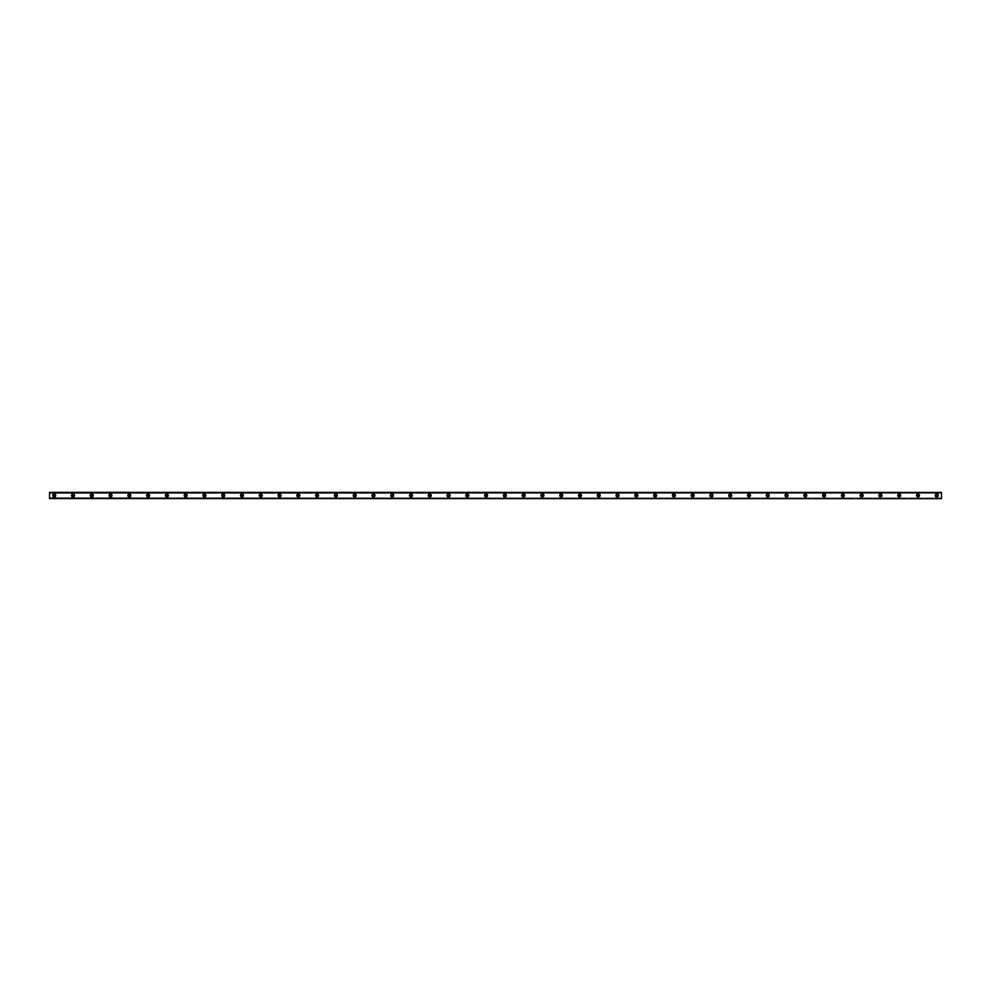 <?xml version="1.0" encoding="UTF-8"?>
<svg xmlns="http://www.w3.org/2000/svg" width="991" height="991" viewBox="0 0 991 991"><rect width="100%" height="100%" fill="white"/><g stroke="black" fill="none" stroke-linecap="round" stroke-linejoin="round"><path stroke-width="0.74" stroke-dasharray="4.96 3.72" d="M54.245 496.441A0.941 0.941 0 0 1 53.303 495.5A0.941 0.941 0 0 1 54.245 494.559A0.941 0.941 0 0 1 55.186 495.5A0.941 0.941 0 0 1 54.245 496.441M936.755 496.441A0.941 0.941 0 0 1 935.814 495.5A0.941 0.941 0 0 1 936.755 494.559A0.941 0.941 0 0 1 937.697 495.5A0.941 0.941 0 0 1 936.755 496.441M917.976 496.441A0.941 0.941 0 0 1 917.034 495.5A0.941 0.941 0 0 1 917.976 494.559A0.941 0.941 0 0 1 918.917 495.5A0.941 0.941 0 0 1 917.976 496.441M899.196 496.441A0.941 0.941 0 0 1 898.267 495.5A0.941 0.941 0 0 1 899.196 494.559A0.941 0.941 0 0 1 900.138 495.5A0.941 0.941 0 0 1 899.196 496.441M880.429 496.441A0.941 0.941 0 0 1 879.488 495.5A0.941 0.941 0 0 1 880.429 494.559A0.941 0.941 0 0 1 881.358 495.5A0.941 0.941 0 0 1 880.429 496.441M861.65 496.441A0.941 0.941 0 0 1 860.708 495.5A0.941 0.941 0 0 1 861.65 494.559A0.941 0.941 0 0 1 862.591 495.5A0.941 0.941 0 0 1 861.65 496.441M842.87 496.441A0.941 0.941 0 0 1 841.929 495.5A0.941 0.941 0 0 1 842.87 494.559A0.941 0.941 0 0 1 843.812 495.5A0.941 0.941 0 0 1 842.87 496.441M824.091 496.441A0.941 0.941 0 0 1 823.162 495.5A0.941 0.941 0 0 1 824.091 494.559A0.941 0.941 0 0 1 825.032 495.5A0.941 0.941 0 0 1 824.091 496.441M805.324 496.441A0.941 0.941 0 0 1 804.382 495.5A0.941 0.941 0 0 1 805.324 494.559A0.941 0.941 0 0 1 806.253 495.5A0.941 0.941 0 0 1 805.324 496.441M786.544 496.441A0.941 0.941 0 0 1 785.603 495.5A0.941 0.941 0 0 1 786.544 494.559A0.941 0.941 0 0 1 787.486 495.5A0.941 0.941 0 0 1 786.544 496.441M767.765 496.441A0.941 0.941 0 0 1 766.823 495.5A0.941 0.941 0 0 1 767.765 494.559A0.941 0.941 0 0 1 768.706 495.5A0.941 0.941 0 0 1 767.765 496.441M748.985 496.441A0.941 0.941 0 0 1 748.044 495.5A0.941 0.941 0 0 1 748.985 494.559A0.941 0.941 0 0 1 749.927 495.5A0.941 0.941 0 0 1 748.985 496.441M730.206 496.441A0.941 0.941 0 0 1 729.277 495.5A0.941 0.941 0 0 1 730.206 494.559A0.941 0.941 0 0 1 731.147 495.5A0.941 0.941 0 0 1 730.206 496.441M711.439 496.441A0.941 0.941 0 0 1 710.497 495.5A0.941 0.941 0 0 1 711.439 494.559A0.941 0.941 0 0 1 712.368 495.5A0.941 0.941 0 0 1 711.439 496.441M692.659 496.441A0.941 0.941 0 0 1 691.718 495.5A0.941 0.941 0 0 1 692.659 494.559A0.941 0.941 0 0 1 693.601 495.5A0.941 0.941 0 0 1 692.659 496.441M673.88 496.441A0.941 0.941 0 0 1 672.939 495.5A0.941 0.941 0 0 1 673.88 494.559A0.941 0.941 0 0 1 674.821 495.5A0.941 0.941 0 0 1 673.88 496.441M655.101 496.441A0.941 0.941 0 0 1 654.159 495.5A0.941 0.941 0 0 1 655.101 494.559A0.941 0.941 0 0 1 656.042 495.5A0.941 0.941 0 0 1 655.101 496.441M636.321 496.441A0.941 0.941 0 0 1 635.392 495.5A0.941 0.941 0 0 1 636.321 494.559A0.941 0.941 0 0 1 637.263 495.5A0.941 0.941 0 0 1 636.321 496.441M617.554 496.441A0.941 0.941 0 0 1 616.613 495.5A0.941 0.941 0 0 1 617.554 494.559A0.941 0.941 0 0 1 618.483 495.5A0.941 0.941 0 0 1 617.554 496.441M598.775 496.441A0.941 0.941 0 0 1 597.833 495.5A0.941 0.941 0 0 1 598.775 494.559A0.941 0.941 0 0 1 599.716 495.5A0.941 0.941 0 0 1 598.775 496.441M579.995 496.441A0.941 0.941 0 0 1 579.054 495.5A0.941 0.941 0 0 1 579.995 494.559A0.941 0.941 0 0 1 580.937 495.5A0.941 0.941 0 0 1 579.995 496.441M561.216 496.441A0.941 0.941 0 0 1 560.274 495.5A0.941 0.941 0 0 1 561.216 494.559A0.941 0.941 0 0 1 562.157 495.5A0.941 0.941 0 0 1 561.216 496.441M542.436 496.441A0.941 0.941 0 0 1 541.507 495.5A0.941 0.941 0 0 1 542.436 494.559A0.941 0.941 0 0 1 543.378 495.5A0.941 0.941 0 0 1 542.436 496.441M523.669 496.441A0.941 0.941 0 0 1 522.728 495.5A0.941 0.941 0 0 1 523.669 494.559A0.941 0.941 0 0 1 524.598 495.5A0.941 0.941 0 0 1 523.669 496.441M504.89 496.441A0.941 0.941 0 0 1 503.948 495.5A0.941 0.941 0 0 1 504.89 494.559A0.941 0.941 0 0 1 505.831 495.5A0.941 0.941 0 0 1 504.89 496.441M486.11 496.441A0.941 0.941 0 0 1 485.169 495.5A0.941 0.941 0 0 1 486.11 494.559A0.941 0.941 0 0 1 487.052 495.5A0.941 0.941 0 0 1 486.11 496.441M467.331 496.441A0.941 0.941 0 0 1 466.402 495.5A0.941 0.941 0 0 1 467.331 494.559A0.941 0.941 0 0 1 468.272 495.5A0.941 0.941 0 0 1 467.331 496.441M448.564 496.441A0.941 0.941 0 0 1 447.622 495.5A0.941 0.941 0 0 1 448.564 494.559A0.941 0.941 0 0 1 449.493 495.5A0.941 0.941 0 0 1 448.564 496.441M429.784 496.441A0.941 0.941 0 0 1 428.843 495.5A0.941 0.941 0 0 1 429.784 494.559A0.941 0.941 0 0 1 430.726 495.5A0.941 0.941 0 0 1 429.784 496.441M411.005 496.441A0.941 0.941 0 0 1 410.063 495.5A0.941 0.941 0 0 1 411.005 494.559A0.941 0.941 0 0 1 411.946 495.5A0.941 0.941 0 0 1 411.005 496.441M392.225 496.441A0.941 0.941 0 0 1 391.284 495.5A0.941 0.941 0 0 1 392.225 494.559A0.941 0.941 0 0 1 393.167 495.5A0.941 0.941 0 0 1 392.225 496.441M373.446 496.441A0.941 0.941 0 0 1 372.517 495.5A0.941 0.941 0 0 1 373.446 494.559A0.941 0.941 0 0 1 374.387 495.5A0.941 0.941 0 0 1 373.446 496.441M354.679 496.441A0.941 0.941 0 0 1 353.737 495.5A0.941 0.941 0 0 1 354.679 494.559A0.941 0.941 0 0 1 355.608 495.5A0.941 0.941 0 0 1 354.679 496.441M335.899 496.441A0.941 0.941 0 0 1 334.958 495.5A0.941 0.941 0 0 1 335.899 494.559A0.941 0.941 0 0 1 336.841 495.5A0.941 0.941 0 0 1 335.899 496.441M317.12 496.441A0.941 0.941 0 0 1 316.179 495.5A0.941 0.941 0 0 1 317.12 494.559A0.941 0.941 0 0 1 318.061 495.5A0.941 0.941 0 0 1 317.12 496.441M298.341 496.441A0.941 0.941 0 0 1 297.399 495.5A0.941 0.941 0 0 1 298.341 494.559A0.941 0.941 0 0 1 299.282 495.5A0.941 0.941 0 0 1 298.341 496.441M279.561 496.441A0.941 0.941 0 0 1 278.632 495.5A0.941 0.941 0 0 1 279.561 494.559A0.941 0.941 0 0 1 280.503 495.5A0.941 0.941 0 0 1 279.561 496.441M260.794 496.441A0.941 0.941 0 0 1 259.853 495.5A0.941 0.941 0 0 1 260.794 494.559A0.941 0.941 0 0 1 261.723 495.5A0.941 0.941 0 0 1 260.794 496.441M242.015 496.441A0.941 0.941 0 0 1 241.073 495.5A0.941 0.941 0 0 1 242.015 494.559A0.941 0.941 0 0 1 242.956 495.5A0.941 0.941 0 0 1 242.015 496.441M223.235 496.441A0.941 0.941 0 0 1 222.294 495.5A0.941 0.941 0 0 1 223.235 494.559A0.941 0.941 0 0 1 224.177 495.5A0.941 0.941 0 0 1 223.235 496.441M204.456 496.441A0.941 0.941 0 0 1 203.514 495.5A0.941 0.941 0 0 1 204.456 494.559A0.941 0.941 0 0 1 205.397 495.5A0.941 0.941 0 0 1 204.456 496.441M185.676 496.441A0.941 0.941 0 0 1 184.747 495.5A0.941 0.941 0 0 1 185.676 494.559A0.941 0.941 0 0 1 186.618 495.5A0.941 0.941 0 0 1 185.676 496.441M166.909 496.441A0.941 0.941 0 0 1 165.968 495.5A0.941 0.941 0 0 1 166.909 494.559A0.941 0.941 0 0 1 167.838 495.5A0.941 0.941 0 0 1 166.909 496.441M148.13 496.441A0.941 0.941 0 0 1 147.188 495.5A0.941 0.941 0 0 1 148.13 494.559A0.941 0.941 0 0 1 149.071 495.5A0.941 0.941 0 0 1 148.13 496.441M129.35 496.441A0.941 0.941 0 0 1 128.409 495.5A0.941 0.941 0 0 1 129.35 494.559A0.941 0.941 0 0 1 130.292 495.5A0.941 0.941 0 0 1 129.35 496.441M110.571 496.441A0.941 0.941 0 0 1 109.642 495.5A0.941 0.941 0 0 1 110.571 494.559A0.941 0.941 0 0 1 111.512 495.5A0.941 0.941 0 0 1 110.571 496.441M91.804 496.441A0.941 0.941 0 0 1 90.862 495.5A0.941 0.941 0 0 1 91.804 494.559A0.941 0.941 0 0 1 92.733 495.5A0.941 0.941 0 0 1 91.804 496.441M73.024 496.441A0.941 0.941 0 0 1 72.083 495.5A0.941 0.941 0 0 1 73.024 494.559A0.941 0.941 0 0 1 73.966 495.5A0.941 0.941 0 0 1 73.024 496.441M941.45 498.572L49.55 498.052L941.45 498.572M54.245 494.014A1.486 1.486 0 0 0 52.758 495.5A1.486 1.486 0 0 0 54.245 496.986A1.486 1.486 0 0 0 55.731 495.5A1.486 1.486 0 0 0 54.245 494.014M936.755 494.014A1.486 1.486 0 0 0 935.269 495.5A1.486 1.486 0 0 0 936.755 496.986A1.486 1.486 0 0 0 938.242 495.5A1.486 1.486 0 0 0 936.755 494.014M917.976 494.014A1.486 1.486 0 0 0 916.489 495.5A1.486 1.486 0 0 0 917.976 496.986A1.486 1.486 0 0 0 919.462 495.5A1.486 1.486 0 0 0 917.976 494.014M899.196 494.014A1.486 1.486 0 0 0 897.71 495.5A1.486 1.486 0 0 0 899.196 496.986A1.486 1.486 0 0 0 900.683 495.5A1.486 1.486 0 0 0 899.196 494.014M880.429 494.014A1.486 1.486 0 0 0 878.943 495.5A1.486 1.486 0 0 0 880.429 496.986A1.486 1.486 0 0 0 881.916 495.5A1.486 1.486 0 0 0 880.429 494.014M861.65 494.014A1.486 1.486 0 0 0 860.163 495.5A1.486 1.486 0 0 0 861.65 496.986A1.486 1.486 0 0 0 863.136 495.5A1.486 1.486 0 0 0 861.65 494.014M842.87 494.014A1.486 1.486 0 0 0 841.384 495.5A1.486 1.486 0 0 0 842.87 496.986A1.486 1.486 0 0 0 844.357 495.5A1.486 1.486 0 0 0 842.87 494.014M824.091 494.014A1.486 1.486 0 0 0 822.604 495.5A1.486 1.486 0 0 0 824.091 496.986A1.486 1.486 0 0 0 825.577 495.5A1.486 1.486 0 0 0 824.091 494.014M805.324 494.014A1.486 1.486 0 0 0 803.837 495.5A1.486 1.486 0 0 0 805.324 496.986A1.486 1.486 0 0 0 806.81 495.5A1.486 1.486 0 0 0 805.324 494.014M786.544 494.014A1.486 1.486 0 0 0 785.058 495.5A1.486 1.486 0 0 0 786.544 496.986A1.486 1.486 0 0 0 788.031 495.5A1.486 1.486 0 0 0 786.544 494.014M767.765 494.014A1.486 1.486 0 0 0 766.278 495.5A1.486 1.486 0 0 0 767.765 496.986A1.486 1.486 0 0 0 769.251 495.5A1.486 1.486 0 0 0 767.765 494.014M748.985 494.014A1.486 1.486 0 0 0 747.499 495.5A1.486 1.486 0 0 0 748.985 496.986A1.486 1.486 0 0 0 750.472 495.5A1.486 1.486 0 0 0 748.985 494.014M730.206 494.014A1.486 1.486 0 0 0 728.719 495.5A1.486 1.486 0 0 0 730.206 496.986A1.486 1.486 0 0 0 731.692 495.5A1.486 1.486 0 0 0 730.206 494.014M711.439 494.014A1.486 1.486 0 0 0 709.952 495.5A1.486 1.486 0 0 0 711.439 496.986A1.486 1.486 0 0 0 712.925 495.5A1.486 1.486 0 0 0 711.439 494.014M692.659 494.014A1.486 1.486 0 0 0 691.173 495.5A1.486 1.486 0 0 0 692.659 496.986A1.486 1.486 0 0 0 694.146 495.5A1.486 1.486 0 0 0 692.659 494.014M673.88 494.014A1.486 1.486 0 0 0 672.393 495.5A1.486 1.486 0 0 0 673.88 496.986A1.486 1.486 0 0 0 675.367 495.5A1.486 1.486 0 0 0 673.88 494.014M655.101 494.014A1.486 1.486 0 0 0 653.614 495.5A1.486 1.486 0 0 0 655.101 496.986A1.486 1.486 0 0 0 656.587 495.5A1.486 1.486 0 0 0 655.101 494.014M636.321 494.014A1.486 1.486 0 0 0 634.835 495.5A1.486 1.486 0 0 0 636.321 496.986A1.486 1.486 0 0 0 637.808 495.5A1.486 1.486 0 0 0 636.321 494.014M617.554 494.014A1.486 1.486 0 0 0 616.068 495.5A1.486 1.486 0 0 0 617.554 496.986A1.486 1.486 0 0 0 619.041 495.5A1.486 1.486 0 0 0 617.554 494.014M598.775 494.014A1.486 1.486 0 0 0 597.288 495.5A1.486 1.486 0 0 0 598.775 496.986A1.486 1.486 0 0 0 600.261 495.5A1.486 1.486 0 0 0 598.775 494.014M579.995 494.014A1.486 1.486 0 0 0 578.509 495.5A1.486 1.486 0 0 0 579.995 496.986A1.486 1.486 0 0 0 581.482 495.5A1.486 1.486 0 0 0 579.995 494.014M561.216 494.014A1.486 1.486 0 0 0 559.729 495.5A1.486 1.486 0 0 0 561.216 496.986A1.486 1.486 0 0 0 562.702 495.5A1.486 1.486 0 0 0 561.216 494.014M542.436 494.014A1.486 1.486 0 0 0 540.95 495.5A1.486 1.486 0 0 0 542.436 496.986A1.486 1.486 0 0 0 543.923 495.5A1.486 1.486 0 0 0 542.436 494.014M523.669 494.014A1.486 1.486 0 0 0 522.183 495.5A1.486 1.486 0 0 0 523.669 496.986A1.486 1.486 0 0 0 525.156 495.5A1.486 1.486 0 0 0 523.669 494.014M504.89 494.014A1.486 1.486 0 0 0 503.403 495.5A1.486 1.486 0 0 0 504.89 496.986A1.486 1.486 0 0 0 506.376 495.5A1.486 1.486 0 0 0 504.89 494.014M486.11 494.014A1.486 1.486 0 0 0 484.624 495.5A1.486 1.486 0 0 0 486.11 496.986A1.486 1.486 0 0 0 487.597 495.5A1.486 1.486 0 0 0 486.11 494.014M467.331 494.014A1.486 1.486 0 0 0 465.844 495.5A1.486 1.486 0 0 0 467.331 496.986A1.486 1.486 0 0 0 468.817 495.5A1.486 1.486 0 0 0 467.331 494.014M448.564 494.014A1.486 1.486 0 0 0 447.077 495.5A1.486 1.486 0 0 0 448.564 496.986A1.486 1.486 0 0 0 450.05 495.5A1.486 1.486 0 0 0 448.564 494.014M429.784 494.014A1.486 1.486 0 0 0 428.298 495.5A1.486 1.486 0 0 0 429.784 496.986A1.486 1.486 0 0 0 431.271 495.5A1.486 1.486 0 0 0 429.784 494.014M411.005 494.014A1.486 1.486 0 0 0 409.518 495.5A1.486 1.486 0 0 0 411.005 496.986A1.486 1.486 0 0 0 412.491 495.5A1.486 1.486 0 0 0 411.005 494.014M392.225 494.014A1.486 1.486 0 0 0 390.739 495.5A1.486 1.486 0 0 0 392.225 496.986A1.486 1.486 0 0 0 393.712 495.5A1.486 1.486 0 0 0 392.225 494.014M373.446 494.014A1.486 1.486 0 0 0 371.959 495.5A1.486 1.486 0 0 0 373.446 496.986A1.486 1.486 0 0 0 374.932 495.5A1.486 1.486 0 0 0 373.446 494.014M354.679 494.014A1.486 1.486 0 0 0 353.192 495.5A1.486 1.486 0 0 0 354.679 496.986A1.486 1.486 0 0 0 356.165 495.5A1.486 1.486 0 0 0 354.679 494.014M335.899 494.014A1.486 1.486 0 0 0 334.413 495.5A1.486 1.486 0 0 0 335.899 496.986A1.486 1.486 0 0 0 337.386 495.5A1.486 1.486 0 0 0 335.899 494.014M317.12 494.014A1.486 1.486 0 0 0 315.634 495.5A1.486 1.486 0 0 0 317.12 496.986A1.486 1.486 0 0 0 318.606 495.5A1.486 1.486 0 0 0 317.12 494.014M298.341 494.014A1.486 1.486 0 0 0 296.854 495.5A1.486 1.486 0 0 0 298.341 496.986A1.486 1.486 0 0 0 299.827 495.5A1.486 1.486 0 0 0 298.341 494.014M279.561 494.014A1.486 1.486 0 0 0 278.075 495.5A1.486 1.486 0 0 0 279.561 496.986A1.486 1.486 0 0 0 281.048 495.5A1.486 1.486 0 0 0 279.561 494.014M260.794 494.014A1.486 1.486 0 0 0 259.308 495.5A1.486 1.486 0 0 0 260.794 496.986A1.486 1.486 0 0 0 262.281 495.5A1.486 1.486 0 0 0 260.794 494.014M242.015 494.014A1.486 1.486 0 0 0 240.528 495.5A1.486 1.486 0 0 0 242.015 496.986A1.486 1.486 0 0 0 243.501 495.5A1.486 1.486 0 0 0 242.015 494.014M223.235 494.014A1.486 1.486 0 0 0 221.749 495.5A1.486 1.486 0 0 0 223.235 496.986A1.486 1.486 0 0 0 224.722 495.5A1.486 1.486 0 0 0 223.235 494.014M204.456 494.014A1.486 1.486 0 0 0 202.969 495.5A1.486 1.486 0 0 0 204.456 496.986A1.486 1.486 0 0 0 205.942 495.5A1.486 1.486 0 0 0 204.456 494.014M185.676 494.014A1.486 1.486 0 0 0 184.19 495.5A1.486 1.486 0 0 0 185.676 496.986A1.486 1.486 0 0 0 187.163 495.5A1.486 1.486 0 0 0 185.676 494.014M166.909 494.014A1.486 1.486 0 0 0 165.423 495.5A1.486 1.486 0 0 0 166.909 496.986A1.486 1.486 0 0 0 168.396 495.5A1.486 1.486 0 0 0 166.909 494.014M148.13 494.014A1.486 1.486 0 0 0 146.643 495.5A1.486 1.486 0 0 0 148.13 496.986A1.486 1.486 0 0 0 149.616 495.5A1.486 1.486 0 0 0 148.13 494.014M129.35 494.014A1.486 1.486 0 0 0 127.864 495.5A1.486 1.486 0 0 0 129.35 496.986A1.486 1.486 0 0 0 130.837 495.5A1.486 1.486 0 0 0 129.35 494.014M110.571 494.014A1.486 1.486 0 0 0 109.084 495.5A1.486 1.486 0 0 0 110.571 496.986A1.486 1.486 0 0 0 112.057 495.5A1.486 1.486 0 0 0 110.571 494.014M91.804 494.014A1.486 1.486 0 0 0 90.317 495.5A1.486 1.486 0 0 0 91.804 496.986A1.486 1.486 0 0 0 93.29 495.5A1.486 1.486 0 0 0 91.804 494.014M73.024 494.014A1.486 1.486 0 0 0 71.538 495.5A1.486 1.486 0 0 0 73.024 496.986A1.486 1.486 0 0 0 74.511 495.5A1.486 1.486 0 0 0 73.024 494.014M49.55 492.911L941.45 492.886L49.55 492.886M941.45 492.688L49.55 492.688L49.55 498.312L941.45 498.312L941.45 492.366L49.55 492.688M49.55 498.052L941.45 498.002L49.55 498.052M941.45 498.312L49.55 498.312M941.45 498.002L49.55 498.002L941.45 498.002M941.45 492.998L49.55 492.998L941.45 492.998M941.45 492.428L49.55 492.428L941.45 492.391M941.45 492.948L49.55 492.948L941.45 492.948"/><path stroke-width="1.49" d="M54.245 496.441A0.941 0.941 0 0 1 53.303 495.5A0.941 0.941 0 0 1 54.245 494.559A0.941 0.941 0 0 1 55.186 495.5A0.941 0.941 0 0 1 54.245 496.441M936.755 496.441A0.941 0.941 0 0 1 935.814 495.5A0.941 0.941 0 0 1 936.755 494.559A0.941 0.941 0 0 1 937.697 495.5A0.941 0.941 0 0 1 936.755 496.441M917.976 496.441A0.941 0.941 0 0 1 917.034 495.5A0.941 0.941 0 0 1 917.976 494.559A0.941 0.941 0 0 1 918.917 495.5A0.941 0.941 0 0 1 917.976 496.441M899.196 496.441A0.941 0.941 0 0 1 898.267 495.5A0.941 0.941 0 0 1 899.196 494.559A0.941 0.941 0 0 1 900.138 495.5A0.941 0.941 0 0 1 899.196 496.441M880.429 496.441A0.941 0.941 0 0 1 879.488 495.5A0.941 0.941 0 0 1 880.429 494.559A0.941 0.941 0 0 1 881.358 495.5A0.941 0.941 0 0 1 880.429 496.441M861.65 496.441A0.941 0.941 0 0 1 860.708 495.5A0.941 0.941 0 0 1 861.65 494.559A0.941 0.941 0 0 1 862.591 495.5A0.941 0.941 0 0 1 861.65 496.441M842.87 496.441A0.941 0.941 0 0 1 841.929 495.5A0.941 0.941 0 0 1 842.87 494.559A0.941 0.941 0 0 1 843.812 495.5A0.941 0.941 0 0 1 842.87 496.441M824.091 496.441A0.941 0.941 0 0 1 823.162 495.5A0.941 0.941 0 0 1 824.091 494.559A0.941 0.941 0 0 1 825.032 495.5A0.941 0.941 0 0 1 824.091 496.441M805.324 496.441A0.941 0.941 0 0 1 804.382 495.5A0.941 0.941 0 0 1 805.324 494.559A0.941 0.941 0 0 1 806.253 495.5A0.941 0.941 0 0 1 805.324 496.441M786.544 496.441A0.941 0.941 0 0 1 785.603 495.5A0.941 0.941 0 0 1 786.544 494.559A0.941 0.941 0 0 1 787.486 495.5A0.941 0.941 0 0 1 786.544 496.441M767.765 496.441A0.941 0.941 0 0 1 766.823 495.5A0.941 0.941 0 0 1 767.765 494.559A0.941 0.941 0 0 1 768.706 495.5A0.941 0.941 0 0 1 767.765 496.441M748.985 496.441A0.941 0.941 0 0 1 748.044 495.5A0.941 0.941 0 0 1 748.985 494.559A0.941 0.941 0 0 1 749.927 495.5A0.941 0.941 0 0 1 748.985 496.441M730.206 496.441A0.941 0.941 0 0 1 729.277 495.5A0.941 0.941 0 0 1 730.206 494.559A0.941 0.941 0 0 1 731.147 495.5A0.941 0.941 0 0 1 730.206 496.441M711.439 496.441A0.941 0.941 0 0 1 710.497 495.5A0.941 0.941 0 0 1 711.439 494.559A0.941 0.941 0 0 1 712.368 495.5A0.941 0.941 0 0 1 711.439 496.441M692.659 496.441A0.941 0.941 0 0 1 691.718 495.5A0.941 0.941 0 0 1 692.659 494.559A0.941 0.941 0 0 1 693.601 495.5A0.941 0.941 0 0 1 692.659 496.441M673.88 496.441A0.941 0.941 0 0 1 672.939 495.5A0.941 0.941 0 0 1 673.88 494.559A0.941 0.941 0 0 1 674.821 495.5A0.941 0.941 0 0 1 673.88 496.441M655.101 496.441A0.941 0.941 0 0 1 654.159 495.5A0.941 0.941 0 0 1 655.101 494.559A0.941 0.941 0 0 1 656.042 495.5A0.941 0.941 0 0 1 655.101 496.441M636.321 496.441A0.941 0.941 0 0 1 635.392 495.5A0.941 0.941 0 0 1 636.321 494.559A0.941 0.941 0 0 1 637.263 495.5A0.941 0.941 0 0 1 636.321 496.441M617.554 496.441A0.941 0.941 0 0 1 616.613 495.5A0.941 0.941 0 0 1 617.554 494.559A0.941 0.941 0 0 1 618.483 495.5A0.941 0.941 0 0 1 617.554 496.441M598.775 496.441A0.941 0.941 0 0 1 597.833 495.5A0.941 0.941 0 0 1 598.775 494.559A0.941 0.941 0 0 1 599.716 495.5A0.941 0.941 0 0 1 598.775 496.441M579.995 496.441A0.941 0.941 0 0 1 579.054 495.5A0.941 0.941 0 0 1 579.995 494.559A0.941 0.941 0 0 1 580.937 495.5A0.941 0.941 0 0 1 579.995 496.441M561.216 496.441A0.941 0.941 0 0 1 560.274 495.5A0.941 0.941 0 0 1 561.216 494.559A0.941 0.941 0 0 1 562.157 495.5A0.941 0.941 0 0 1 561.216 496.441M542.436 496.441A0.941 0.941 0 0 1 541.507 495.5A0.941 0.941 0 0 1 542.436 494.559A0.941 0.941 0 0 1 543.378 495.5A0.941 0.941 0 0 1 542.436 496.441M523.669 496.441A0.941 0.941 0 0 1 522.728 495.5A0.941 0.941 0 0 1 523.669 494.559A0.941 0.941 0 0 1 524.598 495.5A0.941 0.941 0 0 1 523.669 496.441M504.89 496.441A0.941 0.941 0 0 1 503.948 495.5A0.941 0.941 0 0 1 504.89 494.559A0.941 0.941 0 0 1 505.831 495.5A0.941 0.941 0 0 1 504.89 496.441M486.11 496.441A0.941 0.941 0 0 1 485.169 495.5A0.941 0.941 0 0 1 486.11 494.559A0.941 0.941 0 0 1 487.052 495.5A0.941 0.941 0 0 1 486.11 496.441M467.331 496.441A0.941 0.941 0 0 1 466.402 495.5A0.941 0.941 0 0 1 467.331 494.559A0.941 0.941 0 0 1 468.272 495.5A0.941 0.941 0 0 1 467.331 496.441M448.564 496.441A0.941 0.941 0 0 1 447.622 495.5A0.941 0.941 0 0 1 448.564 494.559A0.941 0.941 0 0 1 449.493 495.5A0.941 0.941 0 0 1 448.564 496.441M429.784 496.441A0.941 0.941 0 0 1 428.843 495.5A0.941 0.941 0 0 1 429.784 494.559A0.941 0.941 0 0 1 430.726 495.5A0.941 0.941 0 0 1 429.784 496.441M411.005 496.441A0.941 0.941 0 0 1 410.063 495.5A0.941 0.941 0 0 1 411.005 494.559A0.941 0.941 0 0 1 411.946 495.5A0.941 0.941 0 0 1 411.005 496.441M392.225 496.441A0.941 0.941 0 0 1 391.284 495.5A0.941 0.941 0 0 1 392.225 494.559A0.941 0.941 0 0 1 393.167 495.5A0.941 0.941 0 0 1 392.225 496.441M373.446 496.441A0.941 0.941 0 0 1 372.517 495.5A0.941 0.941 0 0 1 373.446 494.559A0.941 0.941 0 0 1 374.387 495.5A0.941 0.941 0 0 1 373.446 496.441M354.679 496.441A0.941 0.941 0 0 1 353.737 495.5A0.941 0.941 0 0 1 354.679 494.559A0.941 0.941 0 0 1 355.608 495.5A0.941 0.941 0 0 1 354.679 496.441M335.899 496.441A0.941 0.941 0 0 1 334.958 495.5A0.941 0.941 0 0 1 335.899 494.559A0.941 0.941 0 0 1 336.841 495.5A0.941 0.941 0 0 1 335.899 496.441M317.12 496.441A0.941 0.941 0 0 1 316.179 495.5A0.941 0.941 0 0 1 317.12 494.559A0.941 0.941 0 0 1 318.061 495.5A0.941 0.941 0 0 1 317.12 496.441M298.341 496.441A0.941 0.941 0 0 1 297.399 495.5A0.941 0.941 0 0 1 298.341 494.559A0.941 0.941 0 0 1 299.282 495.5A0.941 0.941 0 0 1 298.341 496.441M279.561 496.441A0.941 0.941 0 0 1 278.632 495.5A0.941 0.941 0 0 1 279.561 494.559A0.941 0.941 0 0 1 280.503 495.5A0.941 0.941 0 0 1 279.561 496.441M260.794 496.441A0.941 0.941 0 0 1 259.853 495.5A0.941 0.941 0 0 1 260.794 494.559A0.941 0.941 0 0 1 261.723 495.5A0.941 0.941 0 0 1 260.794 496.441M242.015 496.441A0.941 0.941 0 0 1 241.073 495.5A0.941 0.941 0 0 1 242.015 494.559A0.941 0.941 0 0 1 242.956 495.5A0.941 0.941 0 0 1 242.015 496.441M223.235 496.441A0.941 0.941 0 0 1 222.294 495.5A0.941 0.941 0 0 1 223.235 494.559A0.941 0.941 0 0 1 224.177 495.5A0.941 0.941 0 0 1 223.235 496.441M204.456 496.441A0.941 0.941 0 0 1 203.514 495.5A0.941 0.941 0 0 1 204.456 494.559A0.941 0.941 0 0 1 205.397 495.5A0.941 0.941 0 0 1 204.456 496.441M185.676 496.441A0.941 0.941 0 0 1 184.747 495.5A0.941 0.941 0 0 1 185.676 494.559A0.941 0.941 0 0 1 186.618 495.5A0.941 0.941 0 0 1 185.676 496.441M166.909 496.441A0.941 0.941 0 0 1 165.968 495.5A0.941 0.941 0 0 1 166.909 494.559A0.941 0.941 0 0 1 167.838 495.5A0.941 0.941 0 0 1 166.909 496.441M148.13 496.441A0.941 0.941 0 0 1 147.188 495.5A0.941 0.941 0 0 1 148.13 494.559A0.941 0.941 0 0 1 149.071 495.5A0.941 0.941 0 0 1 148.13 496.441M129.35 496.441A0.941 0.941 0 0 1 128.409 495.5A0.941 0.941 0 0 1 129.35 494.559A0.941 0.941 0 0 1 130.292 495.5A0.941 0.941 0 0 1 129.35 496.441M110.571 496.441A0.941 0.941 0 0 1 109.642 495.5A0.941 0.941 0 0 1 110.571 494.559A0.941 0.941 0 0 1 111.512 495.5A0.941 0.941 0 0 1 110.571 496.441M91.804 496.441A0.941 0.941 0 0 1 90.862 495.5A0.941 0.941 0 0 1 91.804 494.559A0.941 0.941 0 0 1 92.733 495.5A0.941 0.941 0 0 1 91.804 496.441M73.024 496.441A0.941 0.941 0 0 1 72.083 495.5A0.941 0.941 0 0 1 73.024 494.559A0.941 0.941 0 0 1 73.966 495.5A0.941 0.941 0 0 1 73.024 496.441M54.245 494.014A1.486 1.486 0 0 0 52.758 495.5A1.486 1.486 0 0 0 54.245 496.986A1.486 1.486 0 0 0 55.731 495.5A1.486 1.486 0 0 0 54.245 494.014M936.755 494.014A1.486 1.486 0 0 0 935.269 495.5A1.486 1.486 0 0 0 936.755 496.986A1.486 1.486 0 0 0 938.242 495.5A1.486 1.486 0 0 0 936.755 494.014M917.976 494.014A1.486 1.486 0 0 0 916.489 495.5A1.486 1.486 0 0 0 917.976 496.986A1.486 1.486 0 0 0 919.462 495.5A1.486 1.486 0 0 0 917.976 494.014M899.196 494.014A1.486 1.486 0 0 0 897.71 495.5A1.486 1.486 0 0 0 899.196 496.986A1.486 1.486 0 0 0 900.683 495.5A1.486 1.486 0 0 0 899.196 494.014M880.429 494.014A1.486 1.486 0 0 0 878.943 495.5A1.486 1.486 0 0 0 880.429 496.986A1.486 1.486 0 0 0 881.916 495.5A1.486 1.486 0 0 0 880.429 494.014M861.65 494.014A1.486 1.486 0 0 0 860.163 495.5A1.486 1.486 0 0 0 861.65 496.986A1.486 1.486 0 0 0 863.136 495.5A1.486 1.486 0 0 0 861.65 494.014M842.87 494.014A1.486 1.486 0 0 0 841.384 495.5A1.486 1.486 0 0 0 842.87 496.986A1.486 1.486 0 0 0 844.357 495.5A1.486 1.486 0 0 0 842.87 494.014M824.091 494.014A1.486 1.486 0 0 0 822.604 495.5A1.486 1.486 0 0 0 824.091 496.986A1.486 1.486 0 0 0 825.577 495.5A1.486 1.486 0 0 0 824.091 494.014M805.324 494.014A1.486 1.486 0 0 0 803.837 495.5A1.486 1.486 0 0 0 805.324 496.986A1.486 1.486 0 0 0 806.81 495.5A1.486 1.486 0 0 0 805.324 494.014M786.544 494.014A1.486 1.486 0 0 0 785.058 495.5A1.486 1.486 0 0 0 786.544 496.986A1.486 1.486 0 0 0 788.031 495.5A1.486 1.486 0 0 0 786.544 494.014M767.765 494.014A1.486 1.486 0 0 0 766.278 495.5A1.486 1.486 0 0 0 767.765 496.986A1.486 1.486 0 0 0 769.251 495.5A1.486 1.486 0 0 0 767.765 494.014M748.985 494.014A1.486 1.486 0 0 0 747.499 495.5A1.486 1.486 0 0 0 748.985 496.986A1.486 1.486 0 0 0 750.472 495.5A1.486 1.486 0 0 0 748.985 494.014M730.206 494.014A1.486 1.486 0 0 0 728.719 495.5A1.486 1.486 0 0 0 730.206 496.986A1.486 1.486 0 0 0 731.692 495.5A1.486 1.486 0 0 0 730.206 494.014M711.439 494.014A1.486 1.486 0 0 0 709.952 495.5A1.486 1.486 0 0 0 711.439 496.986A1.486 1.486 0 0 0 712.925 495.5A1.486 1.486 0 0 0 711.439 494.014M692.659 494.014A1.486 1.486 0 0 0 691.173 495.5A1.486 1.486 0 0 0 692.659 496.986A1.486 1.486 0 0 0 694.146 495.5A1.486 1.486 0 0 0 692.659 494.014M673.88 494.014A1.486 1.486 0 0 0 672.393 495.5A1.486 1.486 0 0 0 673.88 496.986A1.486 1.486 0 0 0 675.367 495.5A1.486 1.486 0 0 0 673.88 494.014M655.101 494.014A1.486 1.486 0 0 0 653.614 495.5A1.486 1.486 0 0 0 655.101 496.986A1.486 1.486 0 0 0 656.587 495.5A1.486 1.486 0 0 0 655.101 494.014M636.321 494.014A1.486 1.486 0 0 0 634.835 495.5A1.486 1.486 0 0 0 636.321 496.986A1.486 1.486 0 0 0 637.808 495.5A1.486 1.486 0 0 0 636.321 494.014M617.554 494.014A1.486 1.486 0 0 0 616.068 495.5A1.486 1.486 0 0 0 617.554 496.986A1.486 1.486 0 0 0 619.041 495.5A1.486 1.486 0 0 0 617.554 494.014M598.775 494.014A1.486 1.486 0 0 0 597.288 495.5A1.486 1.486 0 0 0 598.775 496.986A1.486 1.486 0 0 0 600.261 495.5A1.486 1.486 0 0 0 598.775 494.014M579.995 494.014A1.486 1.486 0 0 0 578.509 495.5A1.486 1.486 0 0 0 579.995 496.986A1.486 1.486 0 0 0 581.482 495.5A1.486 1.486 0 0 0 579.995 494.014M561.216 494.014A1.486 1.486 0 0 0 559.729 495.5A1.486 1.486 0 0 0 561.216 496.986A1.486 1.486 0 0 0 562.702 495.5A1.486 1.486 0 0 0 561.216 494.014M542.436 494.014A1.486 1.486 0 0 0 540.95 495.5A1.486 1.486 0 0 0 542.436 496.986A1.486 1.486 0 0 0 543.923 495.5A1.486 1.486 0 0 0 542.436 494.014M523.669 494.014A1.486 1.486 0 0 0 522.183 495.5A1.486 1.486 0 0 0 523.669 496.986A1.486 1.486 0 0 0 525.156 495.5A1.486 1.486 0 0 0 523.669 494.014M504.89 494.014A1.486 1.486 0 0 0 503.403 495.5A1.486 1.486 0 0 0 504.89 496.986A1.486 1.486 0 0 0 506.376 495.5A1.486 1.486 0 0 0 504.89 494.014M486.11 494.014A1.486 1.486 0 0 0 484.624 495.5A1.486 1.486 0 0 0 486.11 496.986A1.486 1.486 0 0 0 487.597 495.5A1.486 1.486 0 0 0 486.11 494.014M467.331 494.014A1.486 1.486 0 0 0 465.844 495.5A1.486 1.486 0 0 0 467.331 496.986A1.486 1.486 0 0 0 468.817 495.5A1.486 1.486 0 0 0 467.331 494.014M448.564 494.014A1.486 1.486 0 0 0 447.077 495.5A1.486 1.486 0 0 0 448.564 496.986A1.486 1.486 0 0 0 450.05 495.5A1.486 1.486 0 0 0 448.564 494.014M429.784 494.014A1.486 1.486 0 0 0 428.298 495.5A1.486 1.486 0 0 0 429.784 496.986A1.486 1.486 0 0 0 431.271 495.5A1.486 1.486 0 0 0 429.784 494.014M411.005 494.014A1.486 1.486 0 0 0 409.518 495.5A1.486 1.486 0 0 0 411.005 496.986A1.486 1.486 0 0 0 412.491 495.5A1.486 1.486 0 0 0 411.005 494.014M392.225 494.014A1.486 1.486 0 0 0 390.739 495.5A1.486 1.486 0 0 0 392.225 496.986A1.486 1.486 0 0 0 393.712 495.5A1.486 1.486 0 0 0 392.225 494.014M373.446 494.014A1.486 1.486 0 0 0 371.959 495.5A1.486 1.486 0 0 0 373.446 496.986A1.486 1.486 0 0 0 374.932 495.5A1.486 1.486 0 0 0 373.446 494.014M354.679 494.014A1.486 1.486 0 0 0 353.192 495.5A1.486 1.486 0 0 0 354.679 496.986A1.486 1.486 0 0 0 356.165 495.5A1.486 1.486 0 0 0 354.679 494.014M335.899 494.014A1.486 1.486 0 0 0 334.413 495.5A1.486 1.486 0 0 0 335.899 496.986A1.486 1.486 0 0 0 337.386 495.5A1.486 1.486 0 0 0 335.899 494.014M317.12 494.014A1.486 1.486 0 0 0 315.634 495.5A1.486 1.486 0 0 0 317.12 496.986A1.486 1.486 0 0 0 318.606 495.5A1.486 1.486 0 0 0 317.12 494.014M298.341 494.014A1.486 1.486 0 0 0 296.854 495.5A1.486 1.486 0 0 0 298.341 496.986A1.486 1.486 0 0 0 299.827 495.5A1.486 1.486 0 0 0 298.341 494.014M279.561 494.014A1.486 1.486 0 0 0 278.075 495.5A1.486 1.486 0 0 0 279.561 496.986A1.486 1.486 0 0 0 281.048 495.5A1.486 1.486 0 0 0 279.561 494.014M260.794 494.014A1.486 1.486 0 0 0 259.308 495.5A1.486 1.486 0 0 0 260.794 496.986A1.486 1.486 0 0 0 262.281 495.5A1.486 1.486 0 0 0 260.794 494.014M242.015 494.014A1.486 1.486 0 0 0 240.528 495.5A1.486 1.486 0 0 0 242.015 496.986A1.486 1.486 0 0 0 243.501 495.5A1.486 1.486 0 0 0 242.015 494.014M223.235 494.014A1.486 1.486 0 0 0 221.749 495.5A1.486 1.486 0 0 0 223.235 496.986A1.486 1.486 0 0 0 224.722 495.5A1.486 1.486 0 0 0 223.235 494.014M204.456 494.014A1.486 1.486 0 0 0 202.969 495.5A1.486 1.486 0 0 0 204.456 496.986A1.486 1.486 0 0 0 205.942 495.5A1.486 1.486 0 0 0 204.456 494.014M185.676 494.014A1.486 1.486 0 0 0 184.19 495.5A1.486 1.486 0 0 0 185.676 496.986A1.486 1.486 0 0 0 187.163 495.5A1.486 1.486 0 0 0 185.676 494.014M166.909 494.014A1.486 1.486 0 0 0 165.423 495.5A1.486 1.486 0 0 0 166.909 496.986A1.486 1.486 0 0 0 168.396 495.5A1.486 1.486 0 0 0 166.909 494.014M148.13 494.014A1.486 1.486 0 0 0 146.643 495.5A1.486 1.486 0 0 0 148.13 496.986A1.486 1.486 0 0 0 149.616 495.5A1.486 1.486 0 0 0 148.13 494.014M129.35 494.014A1.486 1.486 0 0 0 127.864 495.5A1.486 1.486 0 0 0 129.35 496.986A1.486 1.486 0 0 0 130.837 495.5A1.486 1.486 0 0 0 129.35 494.014M110.571 494.014A1.486 1.486 0 0 0 109.084 495.5A1.486 1.486 0 0 0 110.571 496.986A1.486 1.486 0 0 0 112.057 495.5A1.486 1.486 0 0 0 110.571 494.014M91.804 494.014A1.486 1.486 0 0 0 90.317 495.5A1.486 1.486 0 0 0 91.804 496.986A1.486 1.486 0 0 0 93.29 495.5A1.486 1.486 0 0 0 91.804 494.014M73.024 494.014A1.486 1.486 0 0 0 71.538 495.5A1.486 1.486 0 0 0 73.024 496.986A1.486 1.486 0 0 0 74.511 495.5A1.486 1.486 0 0 0 73.024 494.014M49.55 498.572L941.45 498.634L49.55 498.114M49.55 492.428L941.45 492.428L49.55 492.366L49.55 498.052M941.45 492.428L49.55 492.886M49.55 492.948L941.45 492.886M941.45 492.948L941.45 498.052"/></g></svg>
